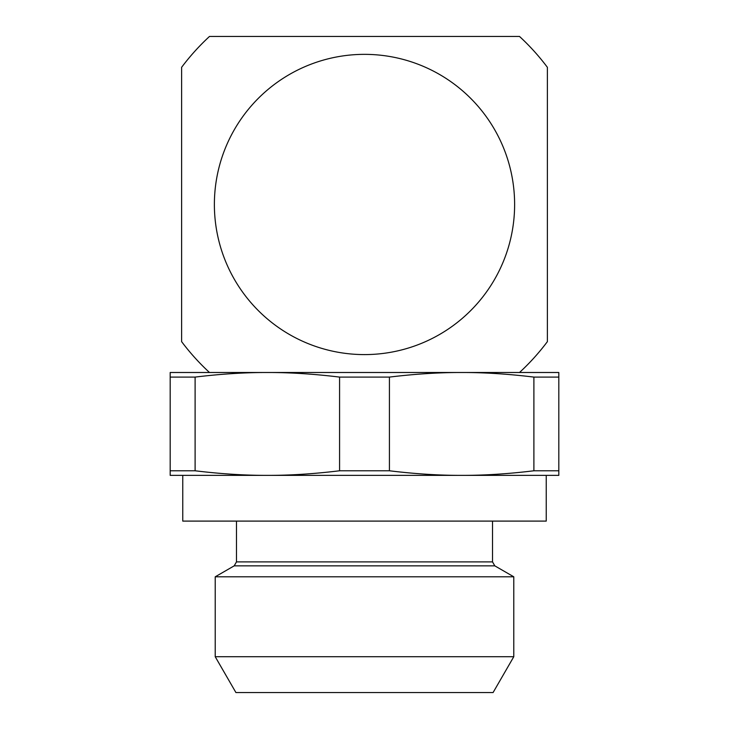 <?xml version="1.0" encoding="UTF-8"?>
<svg xmlns="http://www.w3.org/2000/svg" width="729" height="729" viewBox="0 0 729 729"><rect width="100%" height="100%" fill="white"/><g stroke="black" fill="none" stroke-linecap="round" stroke-linejoin="round"><path stroke-width="1.09" d="M195.108 377.093L195.108 470.779C220.732 473.896 244.807 475.426 267.343 475.372L461.657 475.372C484.193 475.426 508.268 473.896 533.892 470.779L533.892 377.093L558.815 377.093L558.815 372.501L461.657 372.501L519.513 372.501A228.605 228.605 0 0 0 547.388 341.637L547.388 67.314A228.605 228.605 0 0 0 519.513 36.45L209.487 36.45A228.605 228.605 0 0 0 181.612 67.314L181.612 341.637A228.605 228.605 0 0 0 209.487 372.501L267.343 372.501L170.185 372.501L170.185 377.093L195.108 377.093C220.732 373.977 244.807 372.446 267.343 372.501C289.878 372.446 313.953 373.977 339.577 377.093L389.423 377.093C415.047 373.977 439.122 372.446 461.657 372.501L267.343 372.501M170.185 377.093L170.185 475.372L267.343 475.372C289.878 475.426 313.953 473.896 339.577 470.779L389.423 470.779C415.047 473.896 439.122 475.426 461.657 475.372L558.815 475.372L558.815 377.093M267.343 475.372L182.76 475.372L182.76 521.098L546.24 521.098L546.24 475.372L461.657 475.372M215.219 576.803L513.781 576.803L513.781 656.72L215.219 656.72L215.219 576.803L234.191 565.85L494.809 565.85L513.781 576.803M215.219 656.72L235.914 692.55L493.086 692.55L513.781 656.72M364.5 354.595A150.119 150.119 0 0 1 234.492 129.416A150.119 150.119 0 0 1 494.508 129.416A150.119 150.119 0 0 1 364.5 354.595M461.657 372.501C484.193 372.446 508.268 373.977 533.892 377.093M389.423 377.093L389.423 470.779M339.577 377.093L339.577 470.779M533.892 470.779L558.815 470.779M170.185 470.779L195.108 470.779M236.478 521.098L236.478 561.895L492.522 561.895L494.809 565.85M236.478 561.895L234.191 565.85M492.522 521.098L492.522 561.895"/></g></svg>
